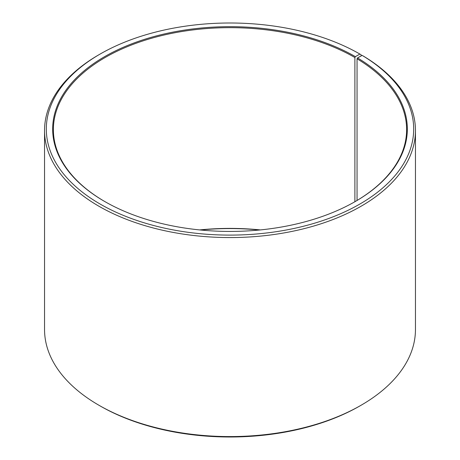 <?xml version="1.0" encoding="UTF-8"?>
<svg xmlns="http://www.w3.org/2000/svg" width="460" height="460" viewBox="0 0 460 460"><rect width="100%" height="100%" fill="white"/><g stroke="black" fill="none" stroke-linecap="round" stroke-linejoin="round"><path stroke-width="0.69" d="M362.135 55.384A183.689 106.053 180 0 1 358.369 204.907A183.689 106.053 180 0 1 99.36 203.602A183.689 106.053 180 0 1 100.113 54.061L98.86 54.786A185.455 107.071 180 0 0 44.545 130.49A185.455 107.071 180 0 0 230 237.567A185.455 107.071 180 0 0 415.455 130.49A185.455 107.071 180 0 0 363.406 56.114L362.135 55.384L357.558 57.931L357.052 58.794L357.052 200.462M357.052 58.794A176.623 101.97 180 0 1 406.623 129.628A176.623 101.97 180 0 1 355.143 201.589M104.857 201.589A176.623 101.97 180 0 1 53.377 129.628A176.623 101.97 180 0 1 162.409 35.42A176.623 101.97 180 0 1 354.89 57.523L354.89 201.733M199.629 229.919A176.623 101.97 180 0 1 260.371 229.919M200.451 230A177.33 102.379 180 0 1 259.549 230M415.455 130.49L415.455 329.509A185.455 107.071 180 0 1 361.14 405.214L359.887 405.938A183.689 106.053 180 0 1 100.113 405.938L98.86 405.214A185.455 107.071 180 0 1 44.545 329.509L44.545 130.49M361.14 405.214A185.455 107.071 180 0 1 98.86 405.214M361.134 55.936L361.134 54.78L359.887 54.061L355.39 56.655L354.89 57.523M100.113 54.061A183.689 106.053 180 0 1 359.887 54.061M357.558 57.931A177.33 102.379 180 0 1 355.39 201.445A177.33 102.379 180 0 1 104.61 201.445A177.33 102.379 180 0 1 104.61 56.655A177.33 102.379 180 0 1 355.39 56.655"/></g></svg>
